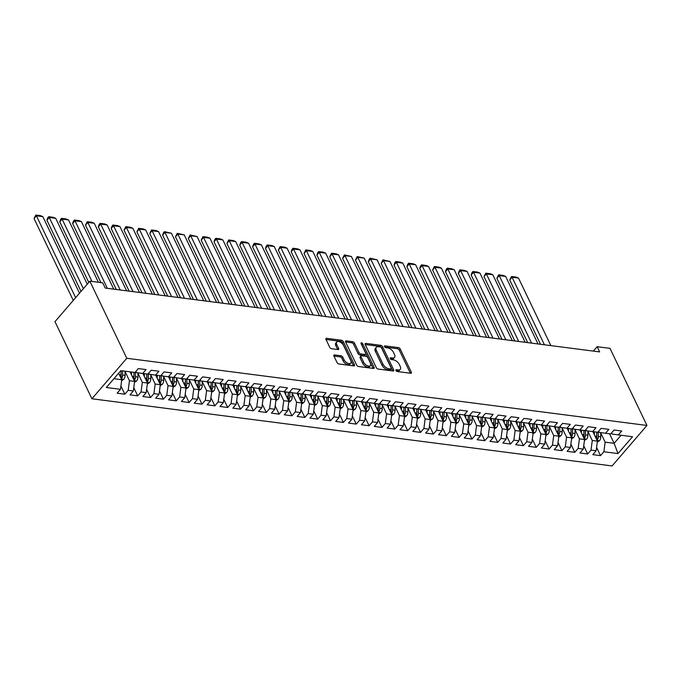 <?xml version="1.0" encoding="UTF-8"?>
<svg xmlns="http://www.w3.org/2000/svg" width="681" height="681" viewBox="0 0 681 681"><rect width="100%" height="100%" fill="white"/><g stroke="black" fill="none" stroke-linecap="round" stroke-linejoin="round"><path stroke-width="1.02" d="M395.942 370.507A1.175 0.63 40.7 0 0 397.253 371.52L410.66 373.256A1.677 0.902 40.7 0 0 411.315 373.069A1.677 0.902 40.7 0 0 411.307 372.132L400.241 349.047A1.677 0.902 40.7 0 0 398.368 347.599L384.961 345.871A1.175 0.63 40.7 0 0 384.501 345.999A1.175 0.63 40.7 0 0 384.51 346.655A1.175 0.63 40.7 0 0 385.821 347.659L387.557 347.889A5.38 2.894 40.7 0 1 393.558 352.511L394.478 354.435A5.38 2.894 40.7 0 1 394.52 357.423A5.38 2.894 40.7 0 1 392.409 358.019L390.673 357.797A1.175 0.63 40.7 0 0 390.213 357.925A1.175 0.63 40.7 0 0 390.222 358.581A1.175 0.63 40.7 0 0 391.532 359.594L393.269 359.815A5.38 2.894 40.7 0 1 399.279 364.446L400.198 366.369A5.38 2.894 40.7 0 1 400.232 369.357A5.38 2.894 40.7 0 1 398.13 369.953L396.393 369.723A1.175 0.63 40.7 0 0 395.933 369.86A1.175 0.63 40.7 0 0 395.942 370.507M334.584 354.946A1.677 0.902 40.7 0 0 333.928 355.133A1.677 0.902 40.7 0 0 333.937 356.061L337.044 362.539A1.677 0.902 40.7 0 0 338.917 363.986L353.814 365.91A1.677 0.902 40.7 0 0 354.469 365.723A1.677 0.902 40.7 0 0 354.46 364.795L343.394 341.7A1.677 0.902 40.7 0 0 341.521 340.253L326.625 338.329A1.677 0.902 40.7 0 0 325.969 338.517A1.677 0.902 40.7 0 0 325.978 339.453L329.732 347.276A1.677 0.902 40.7 0 0 331.604 348.723L337.98 349.549A1.677 0.902 40.7 0 0 338.636 349.362A1.677 0.902 40.7 0 0 338.627 348.425L336.763 344.543A4.495 2.418 40.7 0 1 336.737 342.049A4.495 2.418 40.7 0 1 340.108 342.066A4.495 2.418 40.7 0 1 343.522 345.42L350.8 360.615A4.495 2.418 40.7 0 1 350.834 363.118A4.495 2.418 40.7 0 1 347.463 363.092A4.495 2.418 40.7 0 1 344.05 359.747L342.832 357.21A1.677 0.902 40.7 0 0 340.96 355.771L334.584 354.946L333.843 355.814M89.849 281.168L126.794 358.274L91.918 398.768L54.974 321.662L89.849 281.168L102.712 282.828L105.214 288.054L599.655 351.915L597.152 346.689L593.355 351.107M597.152 346.689L610.006 348.349L646.95 425.455L126.794 358.274M376.287 367.612A1.677 0.902 40.7 0 0 378.168 369.059L393.056 370.983A1.677 0.902 40.7 0 0 393.712 370.796A1.677 0.902 40.7 0 0 393.703 369.86L382.637 346.774A1.677 0.902 40.7 0 0 380.764 345.327L365.876 343.403A1.677 0.902 40.7 0 0 365.212 343.59A1.677 0.902 40.7 0 0 365.229 344.518L376.287 367.612M361.415 344.348A1.175 0.63 40.7 0 1 361.892 344.944L362.837 343.854L374.082 367.323A1.677 0.902 40.7 0 1 374.09 368.259A1.677 0.902 40.7 0 1 373.435 368.447L358.546 366.523A1.677 0.902 40.7 0 1 356.665 365.076L345.607 341.99L351.677 342.781L352.622 341.692L346.254 340.866A1.677 0.902 40.7 0 0 345.59 341.053A1.677 0.902 40.7 0 0 345.607 341.99M351.677 342.781A1.677 0.902 40.7 0 1 353.558 344.228L354.503 343.139A1.677 0.902 40.7 0 0 352.622 341.692M354.503 343.139L358.989 352.503A1.677 0.902 40.7 0 0 360.862 353.95L365.093 354.495A1.677 0.902 40.7 0 0 365.748 354.307A1.677 0.902 40.7 0 0 365.74 353.371L361.066 343.624A1.175 0.63 40.7 0 1 361.058 342.969A1.175 0.63 40.7 0 1 361.943 342.977A1.175 0.63 40.7 0 1 362.837 343.854M91.918 398.768L612.074 465.949L646.95 425.455M596.59 447.443L600.523 455.64L603.868 451.758L618.007 453.58L632.53 436.725L618.382 434.904L621.727 431.013L614.015 430.017L610.67 433.908L605.528 433.244L608.874 429.353L601.161 428.358L597.816 432.248L592.674 431.584L596.02 427.694L588.307 426.698L584.962 430.588L579.82 429.924L583.166 426.034L575.454 425.038L572.1 428.919L566.958 428.255L570.303 424.374L562.591 423.378L559.246 427.259L554.104 426.595L557.45 422.714L549.737 421.718L546.392 425.599L541.25 424.935L544.596 421.054L536.883 420.058L533.538 423.94L528.396 423.276L531.742 419.394L524.029 418.398L520.676 422.28L515.534 421.616L518.879 417.734L511.167 416.738L507.822 420.62L502.68 419.956L506.026 416.074L498.313 415.078L494.968 418.96L489.826 418.296L493.172 414.414L485.459 413.418L482.114 417.3L476.972 416.636L480.318 412.754L472.605 411.75L469.252 415.64L464.11 414.976L467.455 411.086L459.743 410.09L456.398 413.98L451.256 413.316L454.602 409.426L446.889 408.43L443.544 412.32L438.402 411.656L441.748 407.766L434.035 406.77L430.69 410.66L425.548 409.996L428.894 406.106L421.181 405.11L417.828 409L412.686 408.336L416.031 404.446L408.319 403.45L404.974 407.34L399.832 406.676L403.178 402.786L395.465 401.79L392.12 405.68L386.978 405.008L390.324 401.126L382.611 400.13L379.266 404.012L374.124 403.348L377.47 399.466L369.749 398.47L366.404 402.352L361.262 401.688L364.607 397.806L356.895 396.81L353.55 400.692L348.408 400.028L351.754 396.146L344.041 395.15L340.696 399.032L335.554 398.368L338.9 394.486L331.187 393.49L327.842 397.372L322.692 396.708L326.046 392.826L318.325 391.83L314.98 395.712L309.838 395.048L313.183 391.166L305.471 390.17L302.126 394.052L296.984 393.388L300.33 389.506L292.617 388.51L289.272 392.392L284.13 391.728L287.476 387.838L279.763 386.842L276.418 390.732L271.268 390.068L274.622 386.178L266.901 385.182L263.556 389.072L258.414 388.408L261.759 384.518L254.047 383.522L250.702 387.412L245.56 386.748L248.905 382.858L241.193 381.862L237.848 385.752L232.706 385.088L236.052 381.198L228.339 380.202L224.994 384.093L219.844 383.429L223.198 379.538L215.477 378.542L212.131 382.433L206.99 381.769L210.335 377.878L202.623 376.882L199.278 380.764L194.136 380.1L197.481 376.218L189.769 375.222L186.424 379.104L181.282 378.44L184.628 374.559L176.915 373.563L173.57 377.444L168.42 376.78L171.774 372.899L164.053 371.903L160.707 375.784L155.566 375.12L158.911 371.239L151.199 370.243L147.854 374.124L142.712 373.46L146.057 369.579L138.345 368.583L135 372.464L120.852 370.643L106.338 387.498L120.477 389.319L121.746 379.717L118.63 373.222M600.523 455.64L592.81 454.644L596.156 450.762L591.014 450.098L592.274 440.488L587.882 431.311M583.736 445.783L587.669 453.98L591.014 450.098M587.669 453.98L579.948 452.984L583.302 449.102L578.16 448.438L579.42 438.828L575.028 429.651M570.882 444.123L574.807 452.32L578.16 448.438M574.807 452.32L567.094 451.324L570.44 447.443L565.298 446.779L566.566 437.168L562.165 427.991M558.028 442.463L561.953 450.66L565.298 446.779M561.953 450.66L554.24 449.664L557.586 445.783L552.444 445.119L553.713 435.508L549.312 426.332M545.166 440.803L549.099 449L552.444 445.119M549.099 449L541.386 448.004L544.732 444.123L539.59 443.459L540.85 433.848L536.458 424.672M532.312 439.134L536.245 447.34L539.59 443.459M536.245 447.34L528.524 446.344L531.878 442.454L526.728 441.79L527.996 432.188L523.604 423.012M519.458 437.474L523.383 445.68L526.728 441.79M523.383 445.68L515.67 444.684L519.016 440.794L513.874 440.13L515.142 430.528L510.741 421.352M506.596 435.814L510.529 444.021L513.874 440.13M510.529 444.021L502.816 443.025L506.162 439.134L501.02 438.47L502.289 428.868L497.888 419.692M493.742 434.155L497.675 442.361L501.02 438.47M497.675 442.361L489.962 441.365L493.308 437.474L488.166 436.81L489.426 427.208L485.034 418.032M480.888 432.495L484.821 440.701L488.166 436.81M484.821 440.701L477.1 439.705L480.454 435.814L475.304 435.15L476.572 425.548L472.18 416.372M468.034 430.835L471.959 439.041L475.304 435.15M471.959 439.041L464.246 438.045L467.592 434.155L462.45 433.491L463.718 423.888L459.317 414.712M455.172 429.175L459.105 437.381L462.45 433.491M459.105 437.381L451.392 436.376L454.738 432.495L449.596 431.831L450.865 422.229L446.464 413.052M442.318 427.515L446.251 435.712L449.596 431.831M446.251 435.712L438.538 434.716L441.884 430.835L436.742 430.171L438.002 420.569L433.61 411.384M429.464 425.855L433.397 434.052L436.742 430.171M433.397 434.052L425.676 433.056L429.03 429.175L423.88 428.511L425.148 418.9L420.756 409.724M416.61 424.195L420.535 432.392L423.88 428.511M420.535 432.392L412.822 431.396L416.168 427.515L411.026 426.851L412.294 417.24L407.893 408.064M403.748 422.535L407.681 430.732L411.026 426.851M407.681 430.732L399.968 429.737L403.314 425.855L398.172 425.191L399.441 415.58L395.04 406.404M390.894 420.875L394.827 429.073L398.172 425.191M394.827 429.073L387.114 428.077L390.46 424.195L385.318 423.531L386.578 413.92L382.186 404.744M378.04 419.215L381.973 427.413L385.318 423.531M381.973 427.413L374.252 426.417L377.606 422.535L372.456 421.871L373.724 412.26L369.332 403.084M365.186 417.555L369.111 425.753L372.456 421.871M369.111 425.753L361.398 424.757L364.744 420.875L359.602 420.211L360.87 410.6L356.469 401.424M352.324 415.887L356.257 424.093L359.602 420.211M356.257 424.093L348.544 423.097L351.89 419.207L346.748 418.543L348.017 408.94L343.616 399.764M339.47 414.227L343.403 422.433L346.748 418.543M343.403 422.433L335.69 421.437L339.036 417.547L333.894 416.883L335.154 407.281L330.762 398.104M326.616 412.567L330.549 420.773L333.894 416.883M330.549 420.773L322.828 419.777L326.182 415.887L321.032 415.223L322.3 405.621L317.908 396.444M313.762 410.907L317.686 419.113L321.032 415.223M317.686 419.113L309.974 418.117L313.32 414.227L308.178 413.563L309.446 403.961L305.045 394.784M300.9 409.247L304.833 417.453L308.178 413.563M304.833 417.453L297.12 416.457L300.466 412.567L295.324 411.903L296.593 402.301L292.192 393.124M288.046 407.587L291.979 415.793L295.324 411.903M291.979 415.793L284.266 414.797L287.612 410.907L282.47 410.243L283.73 400.641L279.338 391.464M275.192 405.927L279.125 414.133L282.47 410.243M279.125 414.133L271.404 413.137L274.749 409.247L269.608 408.583L270.876 398.981L266.484 389.804M262.338 404.267L266.262 412.465L269.608 408.583M266.262 412.465L258.55 411.469L261.896 407.587L256.754 406.923L258.022 397.321L253.621 388.136M249.476 402.607L253.409 410.805L256.754 406.923M253.409 410.805L245.696 409.809L249.042 405.927L243.9 405.263L245.169 395.652L240.768 386.476M236.622 400.947L240.555 409.145L243.9 405.263M240.555 409.145L232.842 408.149L236.188 404.267L231.046 403.603L232.306 393.993L227.914 384.816M223.768 399.287L227.692 407.485L231.046 403.603M227.692 407.485L219.98 406.489L223.325 402.607L218.184 401.943L219.452 392.333L215.06 383.156M210.914 397.627L214.838 405.825L218.184 401.943M214.838 405.825L207.126 404.829L210.472 400.947L205.33 400.283L206.598 390.673L202.197 381.496M198.052 395.967L201.985 404.165L205.33 400.283M201.985 404.165L194.272 403.169L197.618 399.287L192.476 398.623L193.744 389.013L189.344 379.836M185.198 394.308L189.131 402.505L192.476 398.623M189.131 402.505L181.418 401.509L184.764 397.627L179.622 396.963L180.882 387.353L176.49 378.176M172.344 392.639L176.268 400.845L179.622 396.963M176.268 400.845L168.556 399.849L171.901 395.967L166.76 395.295L168.028 385.693L163.636 376.516M159.49 390.979L163.414 399.185L166.76 395.295M163.414 399.185L155.702 398.189L159.048 394.299L153.906 393.635L155.174 384.033L150.773 374.856M146.628 389.319L150.561 397.525L153.906 393.635M150.561 397.525L142.848 396.529L146.194 392.639L141.052 391.975L142.32 382.373L137.92 373.197M133.774 387.659L137.707 395.865L141.052 391.975M137.707 395.865L129.994 394.869L133.34 390.979L128.198 390.315L129.458 380.713L125.066 371.537M120.92 385.999L124.844 394.205L128.198 390.315M124.844 394.205L117.132 393.209L120.477 389.319M135.877 371.443L136.438 372.609L142.712 373.46M113.914 378.704L121.746 379.717M148.73 373.103L149.292 374.269L155.566 375.12M129.458 380.713L134.6 381.377L130.028 371.826M133.34 390.979L134.6 381.377M161.593 374.763L162.146 375.938L168.42 376.78M142.32 382.373L147.462 383.037L142.882 373.486M146.194 392.639L147.462 383.037M174.447 376.423L175.008 377.597L181.282 378.44M155.174 384.033L160.316 384.697L155.736 375.146M159.048 394.299L160.316 384.697M187.301 378.091L187.862 379.257L194.136 380.1M168.028 385.693L173.17 386.357L168.59 376.806M171.901 395.967L173.17 386.357M200.154 379.751L200.716 380.917L206.99 381.769M180.882 387.353L186.024 388.017L181.452 378.466M184.764 397.627L186.024 388.017M213.017 381.411L213.57 382.577L219.844 383.429M193.744 389.013L198.886 389.677L194.306 380.126M197.618 399.287L198.886 389.677M225.871 383.071L226.432 384.237L232.706 385.088M206.598 390.673L211.74 391.337L207.16 381.786M210.472 400.947L211.74 391.337M238.725 384.731L239.286 385.897L245.56 386.748M219.452 392.333L224.594 392.997L220.023 383.446M223.325 402.607L224.594 392.997M251.578 386.391L252.14 387.557L258.414 388.408M232.306 393.993L237.448 394.657L232.876 385.105M236.188 404.267L237.448 394.657M264.441 388.051L264.994 389.217L271.268 390.068M245.169 395.652L250.31 396.325L245.73 386.765M249.042 405.927L250.31 396.325M277.295 389.711L277.857 390.877L284.13 391.728M258.022 397.321L263.164 397.985L258.584 388.425M261.896 407.587L263.164 397.985M290.149 391.371L290.71 392.537L296.984 393.388M270.876 398.981L276.018 399.645L271.447 390.085M274.749 409.247L276.018 399.645M303.002 393.031L303.564 394.197L309.838 395.048M283.73 400.641L288.872 401.305L284.3 391.754M287.612 410.907L288.872 401.305M315.865 394.691L316.418 395.857L322.692 396.708M296.593 402.301L301.734 402.965L297.154 393.414M300.466 412.567L301.734 402.965M328.719 396.351L329.281 397.517L335.554 398.368M309.446 403.961L314.588 404.625L310.008 395.074M313.32 414.227L314.588 404.625M341.573 398.01L342.134 399.185L348.408 400.028M322.3 405.621L327.442 406.285L322.871 396.734M326.182 415.887L327.442 406.285M354.426 399.67L354.988 400.845L361.262 401.688M335.154 407.281L340.296 407.945L335.724 398.394M339.036 417.547L340.296 407.945M367.289 401.33L367.842 402.505L374.124 403.348M348.017 408.94L353.158 409.604L348.578 400.053M351.89 419.207L353.158 409.604M380.143 402.999L380.705 404.165L386.978 405.008M360.87 410.6L366.012 411.264L361.432 401.713M364.744 420.875L366.012 411.264M392.997 404.659L393.558 405.825L399.832 406.676M373.724 412.26L378.866 412.924L374.295 403.373M377.606 422.535L378.866 412.924M405.85 406.319L406.412 407.485L412.686 408.336M386.578 413.92L391.728 414.584L387.149 405.033M390.46 424.195L391.728 414.584M418.713 407.979L419.266 409.145L425.548 409.996M399.441 415.58L404.582 416.244L400.002 406.693M403.314 425.855L404.582 416.244M431.567 409.639L432.129 410.805L438.402 411.656M412.294 417.24L417.436 417.904L412.856 408.353M416.168 427.515L417.436 417.904M444.421 411.298L444.982 412.465L451.256 413.316M425.148 418.9L430.29 419.573L425.719 410.013M429.03 429.175L430.29 419.573M457.274 412.958L457.836 414.125L464.11 414.976M438.002 420.569L443.152 421.233L438.573 411.673M441.884 430.835L443.152 421.233M470.137 414.618L470.69 415.785L476.972 416.636M450.865 422.229L456.006 422.892L451.426 413.333M454.738 432.495L456.006 422.892M482.991 416.278L483.553 417.444L489.826 418.296M463.718 423.888L468.86 424.552L464.28 415.001M467.592 434.155L468.86 424.552M495.845 417.938L496.406 419.104L502.68 419.956M476.572 425.548L481.714 426.212L477.143 416.661M480.454 435.814L481.714 426.212M508.698 419.598L509.26 420.764L515.534 421.616M489.426 427.208L494.576 427.872L489.997 418.321M493.308 437.474L494.576 427.872M521.561 421.258L522.114 422.424L528.396 423.276M502.289 428.868L507.43 429.532L502.85 419.981M506.162 439.134L507.43 429.532M534.415 422.918L534.977 424.093L541.25 424.935M515.142 430.528L520.284 431.192L515.704 421.641M519.016 440.794L520.284 431.192M547.269 424.578L547.83 425.753L554.104 426.595M527.996 432.188L533.138 432.852L528.567 423.301M531.878 442.454L533.138 432.852M560.122 426.246L560.684 427.413L566.958 428.255M540.85 433.848L546 434.512L541.421 424.961M544.732 444.123L546 434.512M572.985 427.906L573.538 429.073L579.82 429.924M553.713 435.508L558.854 436.172L554.274 426.621M557.586 445.783L558.854 436.172M585.839 429.566L586.401 430.732L592.674 431.584M566.566 437.168L571.708 437.832L567.128 428.281M570.44 447.443L571.708 437.832M598.693 431.226L599.254 432.392L605.528 433.244M579.42 438.828L584.562 439.492L579.991 429.941M583.302 449.102L584.562 439.492M611.547 432.886L612.108 434.052L618.382 434.904M592.274 440.488L597.424 441.152L592.845 431.601M596.156 450.762L597.424 441.152M609.555 433.763L614.134 443.314L621.081 435.253M603.868 451.758L605.137 442.148L600.736 432.971M605.137 442.148L614.134 443.314L618.007 453.58M396.223 370.924L397.185 371.043A5.38 2.894 40.7 0 0 399.296 370.455L400.232 369.357M394.52 357.423L393.575 358.521A5.38 2.894 40.7 0 1 391.464 359.117L390.502 358.989M410.354 373.214L399.304 350.136A1.677 0.902 40.7 0 0 397.423 348.698L384.791 347.063M393.703 369.86L392.767 370.941L381.7 347.863A1.677 0.902 40.7 0 0 379.819 346.416L365.229 344.535M390.809 369.008A1.175 0.63 40.7 0 0 391.269 368.872A1.175 0.63 40.7 0 0 391.26 368.225L381.547 347.957A1.175 0.63 40.7 0 0 380.236 346.944L378.406 346.706A5.38 2.894 40.7 0 0 376.295 347.301A5.38 2.894 40.7 0 0 376.338 350.289L382.969 364.139A5.38 2.894 40.7 0 0 388.979 368.77L390.809 369.008L389.864 370.098A1.175 0.63 40.7 0 0 390.324 369.97L391.269 368.872M376.295 347.301L375.35 348.391A5.38 2.894 40.7 0 0 375.393 351.387L376.338 350.289M389.864 370.098L388.034 369.86A5.38 2.894 40.7 0 1 382.032 365.237L375.393 351.387M353.558 344.228L358.044 353.592A1.677 0.902 40.7 0 0 359.917 355.039L364.148 355.584A1.677 0.902 40.7 0 0 364.803 355.405L365.748 354.307M361.892 344.944L373.128 368.404L374.082 367.323M363.645 362.215A4.495 2.418 40.7 0 0 367.059 365.569A4.495 2.418 40.7 0 0 370.421 365.586A4.495 2.418 40.7 0 0 370.396 363.092L367.825 357.738A1.677 0.902 40.7 0 0 365.952 356.291L361.722 355.746A1.677 0.902 40.7 0 0 361.066 355.925A1.677 0.902 40.7 0 0 361.075 356.861L363.645 362.215L362.701 363.313A4.495 2.418 40.7 0 0 366.114 366.659A4.495 2.418 40.7 0 0 369.485 366.684L370.421 365.586M361.066 355.925L360.121 357.023A1.677 0.902 40.7 0 0 360.13 357.959L361.075 356.861M362.701 363.313L360.13 357.959M350.834 363.118L349.889 364.216A4.495 2.418 40.7 0 1 346.518 364.19A4.495 2.418 40.7 0 1 343.105 360.845L341.896 358.308A1.677 0.902 40.7 0 0 340.015 356.861L333.945 356.078M336.737 342.049L335.793 343.139A4.495 2.418 40.7 0 0 335.827 345.642L336.763 344.543M338.627 348.425L337.691 349.506L335.827 345.642M354.46 364.795L353.524 365.876L342.449 342.798A1.677 0.902 40.7 0 0 340.577 341.351L325.986 339.47M597.288 442.139L599.459 440.752A4.537 2.962 -82.6 0 0 600.753 436.819L600.736 432.588M544.442 344.79L512.078 277.244L518.505 278.069L550.869 345.616M594.317 434.682L594.309 431.788M509.72 279.976L511.525 276.486L512.078 277.244L509.72 279.976L540.535 344.28M596.914 440.088L597.646 439.458A4.537 2.962 -82.6 0 0 598.31 436.504L598.293 431.694M596.82 432.12L596.837 436.759A2.315 1.515 97.4 0 1 596.743 437.577L597.646 439.458M596.752 432.103L596.769 436.3A4.537 2.962 97.4 0 1 596.301 438.811M511.525 276.486L516.019 277.065L518.505 278.069M584.434 440.471L586.605 439.092A4.537 2.962 -82.6 0 0 587.899 435.159L587.882 430.928M531.589 343.122L499.224 275.584L505.651 276.409L538.016 343.956M581.463 433.022L581.455 430.128M496.866 278.316L498.671 274.826L499.224 275.584L496.866 278.316L527.681 342.62M584.051 438.428L584.792 437.789A4.537 2.962 -82.6 0 0 585.456 434.844L585.439 430.034M583.966 430.452L583.983 435.099A2.315 1.515 97.4 0 1 583.889 435.917L584.792 437.789M583.898 430.443L583.915 434.64A4.537 2.962 97.4 0 1 583.447 437.151M498.671 274.826L503.165 275.405L505.651 276.409M571.58 438.811L573.751 437.432A4.537 2.962 -82.6 0 0 575.036 433.499L575.028 429.268M518.735 341.462L486.37 273.924L492.797 274.749L525.162 342.296M568.609 431.362L568.592 428.468M484.012 276.656L485.808 273.166L486.37 273.924L484.012 276.656L514.819 340.96M571.197 436.768L571.938 436.129A4.537 2.962 -82.6 0 0 572.593 433.184L572.576 428.375M571.112 428.792L571.129 433.439A2.315 1.515 97.4 0 1 571.036 434.257L571.938 436.129M571.036 428.783L571.053 432.98A4.537 2.962 97.4 0 1 570.584 435.491M485.808 273.166L490.311 273.745L492.797 274.749M558.726 437.151L560.889 435.772A4.537 2.962 -82.6 0 0 562.183 431.839L562.165 427.608M505.872 339.802L473.516 272.255L479.943 273.09L512.299 340.636M555.747 429.702L555.739 426.808M471.158 274.996L472.01 272.604L472.954 271.506L473.516 272.255L471.158 274.996L501.965 339.3M558.343 435.108L559.075 434.469A4.537 2.962 -82.6 0 0 559.739 431.524L559.722 426.715M558.25 427.132L558.267 431.78A2.315 1.515 97.4 0 1 558.182 432.588L559.075 434.469M558.182 427.123L558.199 431.32A4.537 2.962 97.4 0 1 557.73 433.831M472.954 271.506L477.458 272.085L479.943 273.09M545.864 435.491L548.035 434.112A4.537 2.962 -82.6 0 0 549.329 430.179L549.312 425.948M493.018 338.142L460.654 270.595L467.081 271.43L499.445 338.976M542.893 428.043L542.885 425.148M458.296 273.336L459.156 270.936L460.101 269.846L460.654 270.595L458.296 273.336L489.111 337.64M545.49 433.448L546.222 432.81A4.537 2.962 -82.6 0 0 546.886 429.864L546.869 425.046M545.396 425.472L545.413 430.12A2.315 1.515 97.4 0 1 545.319 430.928L546.222 432.81M545.328 425.463L545.345 429.66A4.537 2.962 97.4 0 1 544.877 432.171M460.101 269.846L464.595 270.425L467.081 271.43M533.01 433.831L535.181 432.452A4.537 2.962 -82.6 0 0 536.475 428.519L536.458 424.289M480.165 336.482L447.8 268.935L454.227 269.77L486.592 337.316M530.039 426.383L530.031 423.488M445.442 271.676L446.302 269.276L447.247 268.186L447.8 268.935L445.442 271.676L476.249 335.98M532.627 431.788L533.368 431.15A4.537 2.962 -82.6 0 0 534.032 428.196L534.015 423.386M532.542 423.812L532.559 428.46A2.315 1.515 97.4 0 1 532.465 429.268L533.368 431.15M532.474 423.803L532.482 428A4.537 2.962 97.4 0 1 532.023 430.511M447.247 268.186L451.741 268.765L454.227 269.77M520.156 432.171L522.327 430.792A4.537 2.962 -82.6 0 0 523.612 426.851L523.604 422.629M467.311 334.822L434.946 267.275L441.373 268.11L473.738 335.656M517.185 424.714L517.168 421.828M432.588 270.016L434.384 266.526L434.946 267.275L432.588 270.016L463.395 334.32M519.773 430.128L520.514 429.49A4.537 2.962 -82.6 0 0 521.169 426.536L521.152 421.726M519.688 422.152L519.705 426.8A2.315 1.515 97.4 0 1 519.612 427.608L520.514 429.49M519.612 422.143L519.629 426.34A4.537 2.962 97.4 0 1 519.16 428.851M434.384 266.526L438.887 267.105L441.373 268.11M507.302 430.511L509.465 429.124A4.537 2.962 -82.6 0 0 510.759 425.191L510.741 420.969M454.448 333.162L422.092 265.616L428.519 266.45L460.875 333.996M504.323 423.054L504.315 420.168M419.734 268.357L420.586 265.956L421.53 264.866L422.092 265.616L419.734 268.357L450.541 332.66M506.919 428.468L507.651 427.83A4.537 2.962 -82.6 0 0 508.315 424.876L508.298 420.066M506.826 420.492L506.843 425.14A2.315 1.515 97.4 0 1 506.749 425.948L507.651 427.83M506.758 420.483L506.775 424.68A4.537 2.962 97.4 0 1 506.306 427.191M421.53 264.866L426.034 265.445L428.519 266.45M494.44 428.851L496.611 427.464A4.537 2.962 -82.6 0 0 497.905 423.531L497.888 419.309M441.594 331.502L409.23 263.956L415.657 264.79L448.021 332.328M491.469 421.394L491.461 418.509M406.872 266.697L407.732 264.296L408.677 263.206L409.23 263.956L406.872 266.697L437.687 331M494.065 426.808L494.798 426.17A4.537 2.962 -82.6 0 0 495.462 423.216L495.445 418.406M493.972 418.832L493.989 423.48A2.315 1.515 97.4 0 1 493.895 424.289L494.798 426.17M493.904 418.824L493.921 423.02A4.537 2.962 97.4 0 1 493.453 425.531M408.677 263.206L413.171 263.785L415.657 264.79M481.586 427.191L483.757 425.804A4.537 2.962 -82.6 0 0 485.051 421.871L485.034 417.649M428.741 329.842L396.376 262.296L402.803 263.13L435.168 330.668M478.615 419.734L478.607 416.849M394.018 265.028L394.878 262.636L395.823 261.547L396.376 262.296L394.018 265.028L424.825 329.34M481.203 425.148L481.944 424.51A4.537 2.962 -82.6 0 0 482.608 421.556L482.591 416.746M481.118 417.172L481.135 421.811A2.315 1.515 97.4 0 1 481.041 422.629L481.944 424.51M481.05 417.164L481.058 421.36A4.537 2.962 97.4 0 1 480.599 423.871M395.823 261.547L400.317 262.125L402.803 263.13M468.732 425.531L470.903 424.144A4.537 2.962 -82.6 0 0 472.188 420.211L472.171 415.989M415.878 328.182L383.522 260.636L389.949 261.461L422.314 329.008M465.761 418.074L465.744 415.189M381.164 263.368L382.96 259.878L383.522 260.636L381.164 263.368L411.971 327.672M468.349 423.488L469.09 422.85A4.537 2.962 -82.6 0 0 469.745 419.896L469.728 415.087M468.264 415.512L468.281 420.151A2.315 1.515 97.4 0 1 468.188 420.969L469.09 422.85M468.188 415.504L468.205 419.7A4.537 2.962 97.4 0 1 467.736 422.211M382.96 259.878L389.949 261.461M455.878 423.871L458.041 422.484A4.537 2.962 -82.6 0 0 459.334 418.551L459.317 414.329M403.024 326.522L370.66 258.976L377.095 259.801L409.451 327.348M452.899 416.414L452.891 413.529M368.31 261.708L369.162 259.316L370.106 258.218L370.66 258.976L368.31 261.708L399.117 326.012M455.495 421.828L456.227 421.19A4.537 2.962 -82.6 0 0 456.891 418.236L456.874 413.427M455.402 413.852L455.419 418.492A2.315 1.515 97.4 0 1 455.325 419.309L456.227 421.19M455.334 413.844L455.351 418.04A4.537 2.962 97.4 0 1 454.882 420.552M370.106 258.218L377.095 259.801M443.016 422.211L445.187 420.824A4.537 2.962 -82.6 0 0 446.481 416.891L446.464 412.669M390.17 324.863L357.806 257.316L364.233 258.142L396.597 325.688M440.045 414.755L440.037 411.869M355.448 260.048L357.253 256.558L357.806 257.316L355.448 260.048L386.263 324.352M442.641 420.168L443.374 419.53A4.537 2.962 -82.6 0 0 444.038 416.576L444.021 411.767M442.548 412.192L442.565 416.832A2.315 1.515 97.4 0 1 442.471 417.649L443.374 419.53M442.48 412.184L442.497 416.38A4.537 2.962 97.4 0 1 442.029 418.892M357.253 256.558L364.233 258.142M430.162 420.552L432.333 419.164A4.537 2.962 -82.6 0 0 433.627 415.231L433.61 411.009M377.317 323.203L344.952 255.656L351.379 256.482L383.743 324.028M427.191 413.095L427.183 410.209M342.594 258.388L344.399 254.898L344.952 255.656L342.594 258.388L373.401 322.692M429.779 418.5L430.52 417.87A4.537 2.962 -82.6 0 0 431.184 414.916L431.167 410.107M429.694 410.532L429.711 415.172A2.315 1.515 97.4 0 1 429.617 415.989L430.52 417.87M429.626 410.524L429.634 414.72A4.537 2.962 97.4 0 1 429.175 417.223M344.399 254.898L351.379 256.482M417.308 418.892L419.47 417.504A4.537 2.962 -82.6 0 0 420.764 413.571L420.747 409.341M364.454 321.543L332.098 253.996L338.525 254.822L370.89 322.368M414.337 411.435L414.32 408.54M329.74 256.728L331.536 253.238L332.098 253.996L329.74 256.728L360.547 321.032M416.925 416.84L417.666 416.21A4.537 2.962 -82.6 0 0 418.321 413.256L418.304 408.447M416.84 408.872L416.857 413.512A2.315 1.515 97.4 0 1 416.763 414.329L417.666 416.21M416.763 408.864L416.781 413.052A4.537 2.962 97.4 0 1 416.312 415.563M331.536 253.238L336.039 253.817L338.525 254.822M404.454 417.223L406.617 415.844A4.537 2.962 -82.6 0 0 407.91 411.911L407.893 407.681M351.6 319.874L319.236 252.336L325.671 253.162L358.027 320.708M401.475 409.775L401.467 406.88M316.886 255.069L317.738 252.677L318.682 251.578L319.236 252.336L316.886 255.069L347.693 319.372M404.071 415.18L404.803 414.55A4.537 2.962 -82.6 0 0 405.467 411.596L405.45 406.787M403.978 407.204L403.995 411.852A2.315 1.515 97.4 0 1 403.901 412.669L404.803 414.55M403.91 407.195L403.927 411.392A4.537 2.962 97.4 0 1 403.458 413.903M318.682 251.578L323.186 252.157L325.671 253.162M391.592 415.563L393.763 414.184A4.537 2.962 -82.6 0 0 395.057 410.251L395.04 406.021M338.746 318.214L306.382 250.676L312.809 251.502L345.173 319.048M388.621 408.115L388.613 405.221M304.024 253.409L305.829 249.918L306.382 250.676L304.024 253.409L334.839 317.712M391.217 413.52L391.95 412.882A4.537 2.962 -82.6 0 0 392.614 409.936L392.596 405.127M391.124 405.544L391.141 410.192A2.315 1.515 97.4 0 1 391.047 411.009L391.95 412.882M391.056 405.535L391.073 409.732A4.537 2.962 97.4 0 1 390.605 412.243M305.829 249.918L310.323 250.497L312.809 251.502M378.738 413.903L380.909 412.524A4.537 2.962 -82.6 0 0 382.203 408.591L382.186 404.361M325.893 316.554L293.528 249.008L299.955 249.842L332.319 317.389M375.767 406.455L375.759 403.561M291.17 251.749L292.03 249.357L292.975 248.259L293.528 249.008L291.17 251.749L321.977 316.052M378.355 411.86L379.096 411.222A4.537 2.962 -82.6 0 0 379.76 408.277L379.734 403.467M378.27 403.884L378.287 408.532A2.315 1.515 97.4 0 1 378.193 409.341L379.096 411.222M378.202 403.876L378.21 408.072A4.537 2.962 97.4 0 1 377.742 410.583M292.975 248.259L297.469 248.837L299.955 249.842M365.884 412.243L368.046 410.864A4.537 2.962 -82.6 0 0 369.34 406.932L369.323 402.701M313.03 314.894L280.674 247.348L287.101 248.182L319.466 315.729M362.913 404.795L362.896 401.901M278.316 250.089L280.112 246.599L280.674 247.348L278.316 250.089L309.123 314.392M365.501 410.2L366.242 409.562A4.537 2.962 -82.6 0 0 366.897 406.617L366.88 401.807M365.408 402.224L365.433 406.872A2.315 1.515 97.4 0 1 365.339 407.681L366.242 409.562M365.339 402.216L365.356 406.412A4.537 2.962 97.4 0 1 364.888 408.923M280.112 246.599L284.615 247.177L287.101 248.182M353.03 410.583L355.193 409.204A4.537 2.962 -82.6 0 0 356.486 405.272L356.469 401.041M300.176 313.234L267.812 245.688L274.247 246.522L306.603 314.069M350.051 403.135L350.043 400.241M265.462 248.429L266.314 246.028L267.258 244.939L267.812 245.688L265.462 248.429L296.269 312.732M352.647 408.54L353.379 407.902A4.537 2.962 -82.6 0 0 354.043 404.957L354.026 400.139M352.554 400.564L352.571 405.212A2.315 1.515 97.4 0 1 352.477 406.021L353.379 407.902M352.486 400.556L352.503 404.752A4.537 2.962 97.4 0 1 352.034 407.264M267.258 244.939L271.762 245.518L274.247 246.522M340.168 408.923L342.339 407.544A4.537 2.962 -82.6 0 0 343.633 403.612L343.616 399.381M287.322 311.575L254.958 244.028L261.385 244.862L293.749 312.409M337.197 401.475L337.189 398.581M252.6 246.769L253.46 244.368L254.405 243.279L254.958 244.028L252.6 246.769L283.415 311.072M339.793 406.88L340.526 406.242A4.537 2.962 -82.6 0 0 341.19 403.288L341.172 398.479M339.7 398.904L339.717 403.552A2.315 1.515 97.4 0 1 339.623 404.361L340.526 406.242M339.632 398.896L339.649 403.092A4.537 2.962 97.4 0 1 339.181 405.604M254.405 243.279L258.899 243.858L261.385 244.862M327.314 407.264L329.485 405.876A4.537 2.962 -82.6 0 0 330.779 401.943L330.762 397.721M274.469 309.915L242.104 242.368L248.531 243.202L280.895 310.749M324.343 399.807L324.335 396.921M239.746 245.109L240.606 242.708L241.551 241.619L242.104 242.368L239.746 245.109L270.553 309.412M326.931 405.221L327.672 404.582A4.537 2.962 -82.6 0 0 328.336 401.628L328.31 396.819M326.846 397.244L326.863 401.892A2.315 1.515 97.4 0 1 326.769 402.701L327.672 404.582M326.778 397.236L326.786 401.432A4.537 2.962 97.4 0 1 326.318 403.944M241.551 241.619L246.045 242.198L248.531 243.202M314.46 405.604L316.622 404.216A4.537 2.962 -82.6 0 0 317.916 400.283L317.899 396.061M261.606 308.255L229.25 240.708L235.677 241.542L268.042 309.089M311.489 398.147L311.472 395.261M226.892 243.449L228.688 239.959L229.25 240.708L226.892 243.449L257.699 307.752M314.077 403.561L314.818 402.922A4.537 2.962 -82.6 0 0 315.473 399.968L315.456 395.159M313.984 395.584L314.009 400.232A2.315 1.515 97.4 0 1 313.915 401.041L314.818 402.922M313.915 395.576L313.932 399.773A4.537 2.962 97.4 0 1 313.464 402.284M228.688 239.959L233.191 240.538L235.677 241.542M301.606 403.944L303.769 402.556A4.537 2.962 -82.6 0 0 305.062 398.623L305.045 394.401M248.752 306.595L216.388 239.048L222.823 239.882L255.179 307.42M298.627 396.487L298.618 393.601M214.038 241.781L214.89 239.389L215.834 238.299L216.388 239.048L214.038 241.781L244.845 306.092M301.223 401.901L301.955 401.262A4.537 2.962 -82.6 0 0 302.619 398.308L302.602 393.499M301.13 393.924L301.147 398.572A2.315 1.515 97.4 0 1 301.053 399.381L301.955 401.262M301.062 393.916L301.079 398.113A4.537 2.962 97.4 0 1 300.61 400.624M215.834 238.299L220.338 238.878L222.823 239.882M288.744 402.284L290.915 400.896A4.537 2.962 -82.6 0 0 292.209 396.963L292.192 392.741M235.898 304.935L203.534 237.388L209.961 238.222L242.325 305.76M285.773 394.827L285.765 391.941M201.176 240.121L202.981 236.63L203.534 237.388L201.176 240.121L231.991 304.433M288.369 400.241L289.102 399.602A4.537 2.962 -82.6 0 0 289.765 396.648L289.748 391.839M288.276 392.265L288.293 396.904A2.315 1.515 97.4 0 1 288.199 397.721L289.102 399.602M288.208 392.256L288.225 396.453A4.537 2.962 97.4 0 1 287.757 398.964M202.981 236.63L207.475 237.218L209.961 238.222M275.89 400.624L278.061 399.236A4.537 2.962 -82.6 0 0 279.355 395.303L279.338 391.081M223.045 303.275L190.68 235.728L197.107 236.554L229.471 304.101M272.919 393.167L272.911 390.281M188.322 238.461L190.127 234.971L190.68 235.728L188.322 238.461L219.129 302.764M275.507 398.581L276.248 397.942A4.537 2.962 -82.6 0 0 276.912 394.989L276.886 390.179M275.422 390.605L275.439 395.244A2.315 1.515 97.4 0 1 275.345 396.061L276.248 397.942M275.345 390.596L275.362 394.793A4.537 2.962 97.4 0 1 274.894 397.304M190.127 234.971L197.107 236.554M263.036 398.964L265.198 397.576A4.537 2.962 -82.6 0 0 266.492 393.644L266.475 389.421M210.182 301.615L177.826 234.068L184.253 234.894L216.618 302.441M260.065 391.507L260.048 388.621M175.468 236.801L177.264 233.311L177.826 234.068L175.468 236.801L206.275 301.104M262.653 396.921L263.385 396.282A4.537 2.962 -82.6 0 0 264.049 393.329L264.032 388.519M262.56 388.945L262.585 393.584A2.315 1.515 97.4 0 1 262.491 394.401L263.385 396.282M262.491 388.936L262.508 393.133A4.537 2.962 97.4 0 1 262.04 395.644M177.264 233.311L184.253 234.894M250.182 397.304L252.345 395.916A4.537 2.962 -82.6 0 0 253.638 391.984L253.621 387.761M197.328 299.955L164.964 232.408L171.399 233.234L203.755 300.781M247.203 389.847L247.194 386.961M162.614 235.141L163.466 232.749L164.41 231.651L164.964 232.408L162.614 235.141L193.421 299.444M249.799 395.261L250.531 394.622A4.537 2.962 -82.6 0 0 251.195 391.669L251.178 386.859M249.706 387.285L249.723 391.924A2.315 1.515 97.4 0 1 249.629 392.741L250.531 394.622M249.638 387.276L249.655 391.473A4.537 2.962 97.4 0 1 249.186 393.984M164.41 231.651L171.399 233.234M237.32 395.644L239.491 394.256A4.537 2.962 -82.6 0 0 240.785 390.324L240.768 386.101M184.474 298.295L152.11 230.748L158.537 231.574L190.901 299.121M234.349 388.187L234.341 385.293M149.752 233.481L151.557 229.991L152.11 230.748L149.752 233.481L180.567 297.784M236.945 393.592L237.678 392.963A4.537 2.962 -82.6 0 0 238.341 390.009L238.324 385.199M236.852 385.625L236.869 390.264A2.315 1.515 97.4 0 1 236.775 391.081L237.678 392.963M236.784 385.616L236.801 389.804A4.537 2.962 97.4 0 1 236.333 392.316M151.557 229.991L156.051 230.57L158.537 231.574M224.466 393.976L226.637 392.596A4.537 2.962 -82.6 0 0 227.931 388.664L227.914 384.433M171.621 296.627L139.256 229.088L145.683 229.914L178.047 297.461M221.495 386.527L221.487 383.633M136.898 231.821L138.694 228.331L139.256 229.088L136.898 231.821L167.705 296.124M224.083 391.933L224.824 391.303A4.537 2.962 -82.6 0 0 225.488 388.349L225.462 383.539M223.998 383.965L224.015 388.604A2.315 1.515 97.4 0 1 223.921 389.421L224.824 391.303M223.921 383.948L223.938 388.144A4.537 2.962 97.4 0 1 223.47 390.656M138.694 228.331L143.197 228.91L145.683 229.914M211.612 392.316L213.774 390.937A4.537 2.962 -82.6 0 0 215.068 387.004L215.051 382.773M158.758 294.967L126.402 227.428L132.829 228.254L165.194 295.801M208.641 384.867L208.624 381.973M124.044 230.161L125.84 226.671L126.402 227.428L124.044 230.161L154.851 294.464M211.229 390.273L211.961 389.634A4.537 2.962 -82.6 0 0 212.625 386.689L212.608 381.879M211.136 382.296L211.161 386.944A2.315 1.515 97.4 0 1 211.067 387.761L211.961 389.634M211.067 382.288L211.084 386.485A4.537 2.962 97.4 0 1 210.616 388.996M125.84 226.671L130.343 227.25L132.829 228.254M198.758 390.656L200.921 389.277A4.537 2.962 -82.6 0 0 202.214 385.344L202.197 381.113M145.904 293.307L113.54 225.76L119.975 226.594L152.331 294.141M195.779 383.207L195.77 380.313M111.19 228.501L112.042 226.109L112.986 225.011L113.54 225.76L111.19 228.501L141.997 292.804M198.375 388.613L199.107 387.974A4.537 2.962 -82.6 0 0 199.771 385.029L199.754 380.219M198.282 380.636L198.299 385.284A2.315 1.515 97.4 0 1 198.205 386.093L199.107 387.974M198.214 380.628L198.231 384.825A4.537 2.962 97.4 0 1 197.762 387.336M112.986 225.011L117.49 225.59L119.975 226.594M185.896 388.996L188.067 387.617A4.537 2.962 -82.6 0 0 189.361 383.684L189.344 379.453M133.05 291.647L100.686 224.1L107.113 224.934L139.477 292.481M182.925 381.547L182.917 378.653M98.328 226.841L99.188 224.441L100.133 223.351L100.686 224.1L98.328 226.841L129.143 291.145M185.521 386.953L186.254 386.314A4.537 2.962 -82.6 0 0 186.917 383.369L186.9 378.559M185.428 378.976L185.445 383.624A2.315 1.515 97.4 0 1 185.351 384.433L186.254 386.314M185.36 378.968L185.377 383.165A4.537 2.962 97.4 0 1 184.909 385.676M100.133 223.351L104.627 223.93L107.113 224.934M173.042 387.336L175.213 385.957A4.537 2.962 -82.6 0 0 176.507 382.024L176.49 377.793M120.196 289.987L87.832 222.44L94.259 223.274L126.623 290.821M170.071 379.887L170.063 376.993M85.474 225.181L87.27 221.691L87.832 222.44L85.474 225.181L116.281 289.485M172.659 385.293L173.4 384.654A4.537 2.962 -82.6 0 0 174.064 381.709L174.038 376.891M172.574 377.317L172.591 381.964A2.315 1.515 97.4 0 1 172.497 382.773L173.4 384.654M172.497 377.308L172.514 381.505A4.537 2.962 97.4 0 1 172.046 384.016M87.27 221.691L91.773 222.27L94.259 223.274M160.188 385.676L162.35 384.297A4.537 2.962 -82.6 0 0 163.644 380.364L163.627 376.133M107.334 288.327L74.978 220.78L81.405 221.614L113.761 289.161M157.217 378.227L157.2 375.333M72.62 223.521L73.471 221.121L74.416 220.031L74.978 220.78L72.62 223.521L100.924 282.598M159.805 383.633L160.537 382.994A4.537 2.962 -82.6 0 0 161.201 380.041L161.184 375.231M159.712 375.657L159.729 380.304A2.315 1.515 97.4 0 1 159.643 381.113L160.537 382.994M159.643 375.648L159.66 379.845A4.537 2.962 97.4 0 1 159.192 382.356M74.416 220.031L78.919 220.61L81.405 221.614M147.326 384.016L149.497 382.637A4.537 2.962 -82.6 0 0 150.79 378.696L150.773 374.473M91.978 281.44L62.116 219.12L68.543 219.954L98.404 282.274M144.355 376.559L144.346 373.673M59.766 221.861L60.618 219.461L61.562 218.371L62.116 219.12L59.766 221.861L88.777 282.419M146.951 381.973L147.683 381.334A4.537 2.962 -82.6 0 0 148.347 378.381L148.33 373.571M146.858 373.997L146.875 378.645A2.315 1.515 97.4 0 1 146.781 379.453L147.683 381.334M146.79 373.988L146.807 378.185A4.537 2.962 97.4 0 1 146.338 380.696M61.562 218.371L66.066 218.95L68.543 219.954M134.472 382.356L136.643 380.968A4.537 2.962 -82.6 0 0 137.937 377.036L137.92 372.813M83.38 288.676L49.262 217.46L55.689 218.295L87.262 284.181M131.501 374.899L131.493 372.013M46.904 220.201L47.764 217.801L48.709 216.711L49.262 217.46L46.904 220.201L81.03 291.417M134.089 380.313L134.829 379.675A4.537 2.962 -82.6 0 0 135.493 376.721L135.476 371.911M134.004 372.337L134.021 376.985A2.315 1.515 97.4 0 1 133.927 377.793L134.829 379.675M133.936 372.328L133.953 376.525A4.537 2.962 97.4 0 1 133.485 379.036M48.709 216.711L53.203 217.29L55.689 218.295M121.618 380.696L123.789 379.308A4.537 2.962 -82.6 0 0 125.074 375.376L125.066 371.179M75.634 297.674L36.408 215.8L42.835 216.635L79.507 293.179M34.05 218.541L35.846 215.051L36.408 215.8L34.05 218.541L73.276 300.415M121.235 378.653L121.976 378.015A4.537 2.962 -82.6 0 0 122.64 375.061L122.623 370.864M121.15 370.677L121.167 375.325A2.315 1.515 97.4 0 1 121.073 376.133L121.976 378.015M121.073 370.668L121.09 374.865A4.537 2.962 97.4 0 1 120.622 377.376M35.846 215.051L40.349 215.63L42.835 216.635M397.185 371.043L398.13 369.953M390.153 358.402L390.673 357.797M391.464 359.117L392.409 358.019M384.442 346.476L384.961 345.871M397.423 348.698L398.368 347.599M399.304 350.136L400.241 349.047M410.371 373.214L411.307 372.132M395.874 370.336L396.393 369.723M365.127 344.271L365.876 343.403M379.819 346.416L380.764 345.327M381.7 347.863L382.637 346.774M382.032 365.237L382.969 364.139M388.034 369.86L388.979 368.77M345.505 341.734L346.254 340.866M358.044 353.592L358.989 352.503M359.917 355.039L360.862 353.95M364.148 355.584L365.093 354.495M340.015 356.861L340.96 355.771M341.896 358.308L342.832 357.21M343.105 360.845L344.05 359.747M325.884 339.198L326.625 338.329M340.577 341.351L341.521 340.253M342.449 342.798L343.394 341.7M597.109 440.513L599.382 440.803M598.31 436.504L600.753 436.819M594.99 436.07L596.769 436.3M584.255 438.845L586.528 439.143M585.456 434.844L587.899 435.159M582.127 434.41L583.915 434.64M571.402 437.185L573.666 437.483M572.593 433.184L575.036 433.499M569.273 432.75L571.053 432.98M558.539 435.525L560.812 435.823M559.739 431.524L562.183 431.839M556.42 431.09L558.199 431.32M545.685 433.865L547.958 434.163M546.886 429.864L549.329 430.179M543.566 429.43L545.345 429.66M532.831 432.205L535.104 432.503M534.032 428.196L536.475 428.519M530.703 427.77L532.482 428M519.978 430.545L522.242 430.843M521.169 426.536L523.612 426.851M517.849 426.11L519.629 426.34M507.115 428.885L509.388 429.175M508.315 424.876L510.759 425.191M504.996 424.45L506.775 424.68M494.261 427.225L496.534 427.515M495.462 423.216L497.905 423.531M492.142 422.79L493.921 423.02M481.407 425.565L483.672 425.855M482.608 421.556L485.051 421.871M479.279 421.13L481.058 421.36M468.554 423.905L470.818 424.195M469.745 419.896L472.188 420.211M466.425 419.47L468.205 419.7M455.691 422.246L457.964 422.535M456.891 418.236L459.334 418.551M453.572 417.811L455.351 418.04M442.837 420.586L445.11 420.875M444.038 416.576L446.481 416.891M440.709 416.151L442.497 416.38M429.983 418.926L432.248 419.215M431.184 414.916L433.627 415.231M427.855 414.491L429.634 414.72M417.13 417.266L419.394 417.555M418.321 413.256L420.764 413.571M415.001 412.822L416.781 413.052M404.267 415.606L406.54 415.895M405.467 411.596L407.91 411.911M402.148 411.162L403.927 411.392M391.413 413.937L393.686 414.235M392.614 409.936L395.057 410.251M389.285 409.502L391.073 409.732M378.559 412.277L380.824 412.575M379.76 408.277L382.203 408.591M376.431 407.842L378.21 408.072M365.706 410.617L367.97 410.915M366.897 406.617L369.34 406.932M363.577 406.182L365.356 406.412M352.843 408.958L355.116 409.255M354.043 404.957L356.486 405.272M350.724 404.523L352.503 404.752M339.989 407.298L342.262 407.596M341.19 403.288L343.633 403.612M337.861 402.863L339.649 403.092M327.135 405.638L329.4 405.936M328.336 401.628L330.779 401.943M325.007 401.203L326.786 401.432M314.281 403.978L316.546 404.267M315.473 399.968L317.916 400.283M312.153 399.543L313.932 399.773M301.419 402.318L303.692 402.607M302.619 398.308L305.062 398.623M299.3 397.883L301.079 398.113M288.565 400.658L290.838 400.947M289.765 396.648L292.209 396.963M286.437 396.223L288.225 396.453M275.711 398.998L277.976 399.287M276.912 394.989L279.355 395.303M273.583 394.563L275.362 394.793M262.857 397.338L265.122 397.627M264.049 393.329L266.492 393.644M260.729 392.903L262.508 393.133M249.995 395.678L252.268 395.967M251.195 391.669L253.638 391.984M247.875 391.243L249.655 391.473M237.141 394.018L239.414 394.308M238.341 390.009L240.785 390.324M235.013 389.575L236.801 389.804M224.287 392.358L226.552 392.648M225.488 388.349L227.931 388.664M222.159 387.915L223.938 388.144M211.433 390.69L213.698 390.988M212.625 386.689L215.068 387.004M209.305 386.255L211.084 386.485M198.571 389.03L200.844 389.328M199.771 385.029L202.214 385.344M196.451 384.595L198.231 384.825M185.717 387.37L187.99 387.668M186.917 383.369L189.361 383.684M183.589 382.935L185.377 383.165M172.863 385.71L175.128 386.008M174.064 381.709L176.507 382.024M170.735 381.275L172.514 381.505M160.009 384.05L162.274 384.348M161.201 380.041L163.644 380.364M157.881 379.615L159.66 379.845M147.147 382.39L149.42 382.688M148.347 378.381L150.79 378.696M145.027 377.955L146.807 378.185M134.293 380.73L136.566 381.019M135.493 376.721L137.937 377.036M132.165 376.295L133.953 376.525M121.439 379.07L123.704 379.36M122.64 375.061L125.074 375.376M119.311 374.635L121.09 374.865"/></g></svg>
